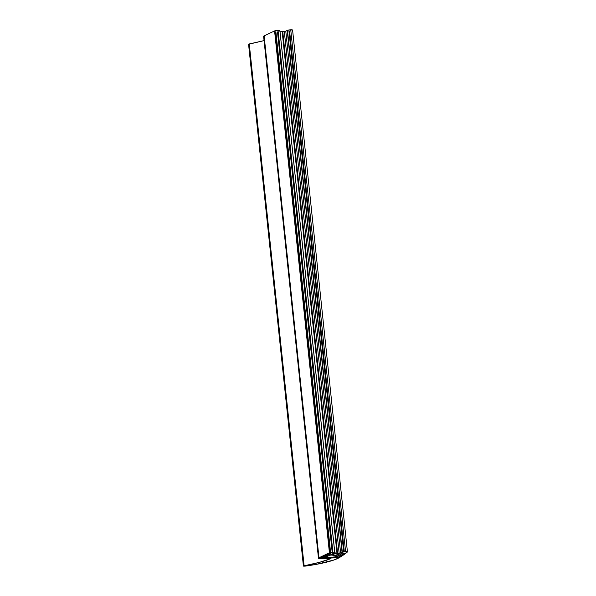 <?xml version="1.0" encoding="UTF-8"?>
<svg xmlns="http://www.w3.org/2000/svg" width="596" height="596" viewBox="0 0 596 596"><rect width="100%" height="100%" fill="white"/><g stroke="black" fill="none" stroke-linecap="round" stroke-linejoin="round"><path stroke-width="0.89" d="M322.466 557.707L336.598 557.111L342.439 553.215L336.598 557.111L342.439 553.215L343.78 552.961L344.421 553.11L338.58 557.007L333.976 557.871L320.581 558.236L320.574 557.767L330.02 553.542L330.624 553.706L322.473 557.901L335.846 557.342L342.439 553.215L343.78 552.961L344.421 553.11L338.58 557.007A3.561 0.589 -6 0 1 333.976 557.871L322.63 558.348A3.561 0.589 -6 0 1 320.283 558.05A3.561 0.589 -6 0 1 320.574 557.767L330.02 553.542L330.624 553.706L322.466 557.707L330.624 553.706L322.466 557.707L334.676 557.476L322.347 557.826M287.592 31.35L342.327 552.172L287.592 31.35M343.78 552.961L342.439 553.215L344.421 553.11L338.58 557.007L333.976 557.871L322.63 558.348C320.611 558.385 319.925 558.191 320.574 557.767L328.724 553.766L330.624 553.706M343.661 551.859L288.926 31.104L343.661 551.859M329.923 552.611L275.173 31.677L329.923 552.611M279.889 30.56A2.794 0.462 174 0 0 278.056 30.329L332.903 552.194A2.794 0.462 -6 0 1 334.743 552.425A2.794 0.462 -6 0 1 334.579 552.611L334.17 553.013L337.567 553.118L333.037 553.602L330.817 554.474L334.118 554.802L330.311 555.159L333.477 555.018L334.073 554.742L333.596 554.69L333.469 553.542L333.596 554.69L331.354 554.705L330.817 554.474L331.354 554.705L331.309 554.25L331.354 554.705M335.712 555.643L335.831 556.776L334.095 557.111L324.641 557.253L330.311 555.159L324.604 557.431L334.095 557.111L333.954 555.748M337.09 555.733L336.107 555.621L337.045 555.681M285.201 31.409L287.197 30.433L342.052 552.298L287.197 30.433L290.744 29.8L345.598 551.658L290.744 29.8L292.517 30.158A2.794 0.462 174 0 0 292.576 30.038A2.794 0.462 174 0 0 290.744 29.8A2.794 0.462 174 0 0 287.197 30.433L285.782 31.238L340.636 553.095L335.429 553.826L339.266 554.004L335.392 553.87L339.161 553.386L284.314 31.528L285.782 31.238L340.636 553.095L342.052 552.298A2.794 0.462 -6 0 1 345.598 551.658A2.794 0.462 -6 0 1 347.431 551.896A2.794 0.462 -6 0 1 347.364 552.015A266.01 43.888 -6 0 1 339.161 557.714A45.221 7.465 -6 0 1 304.988 566.14L303.431 566.111L304.116 565.82L249.262 43.955L248.577 44.246L264.073 40.625M330.944 558.519L330.072 558.407L330.787 558.646C324.47 561.201 315.582 563.592 304.116 565.82L303.424 566.096L304.988 566.14L316.193 564.375L333.887 560.017L339.161 557.714L347.364 552.015L343.482 551.889L339.161 553.386L284.314 31.528L282.765 31.64L284.314 31.528M339.303 553.952L337.038 555.07L336.919 553.922M337.038 555.07L333.045 555.748L336.107 555.621L332.896 555.673L333.954 555.39L333.902 554.921L333.954 555.39L337.858 554.943L338.319 554.772L338.223 553.848L338.319 554.772L339.266 554.004M335.831 556.776L337.06 555.792L335.831 556.776L334.095 557.111M330.579 552.462L275.97 32.609M277.498 31.923L332.188 552.239M330.817 554.474L337.5 553.043L336.956 553.006L282.109 31.148L336.956 553.006L334.147 552.857L334.84 553.058L279.986 31.201L334.84 553.058M337.567 553.103L282.72 31.238L279.986 31.201L282.638 31.32M279.3 30.992L279.986 31.201M318.473 558.228L263.626 36.371L264.125 35.909L318.979 557.767L318.473 558.206L320.298 558.735L330.072 558.407L322.317 558.735A5.856 0.969 -6 0 1 318.473 558.243A5.856 0.969 -6 0 1 318.979 557.767L329.424 552.79L274.577 30.932L264.125 35.909L318.979 557.767L329.424 552.79L332.903 552.194L278.056 30.329A2.794 0.462 174 0 0 274.577 30.932L329.424 552.79A2.794 0.462 -6 0 1 332.903 552.194L334.475 552.269L334.147 552.857M279.725 30.754L278.056 30.329L274.577 30.932L264.125 35.909A5.856 0.969 174 0 0 263.626 36.386M320.283 558.042L322.63 558.348L336.785 557.551L338.58 557.007L344.421 553.11M336.598 557.111L334.676 557.476L336.598 557.111M330.787 558.646L319.389 562.356L304.116 565.82L249.262 43.955L264.542 40.498M330.02 553.542L320.574 557.767M289.611 31.193L344.324 551.762L289.611 31.193M279.889 30.567L334.743 552.432M292.584 30.038L347.431 551.903M303.416 566.088L248.569 44.223M335.392 553.87L335.347 553.446"/></g></svg>
